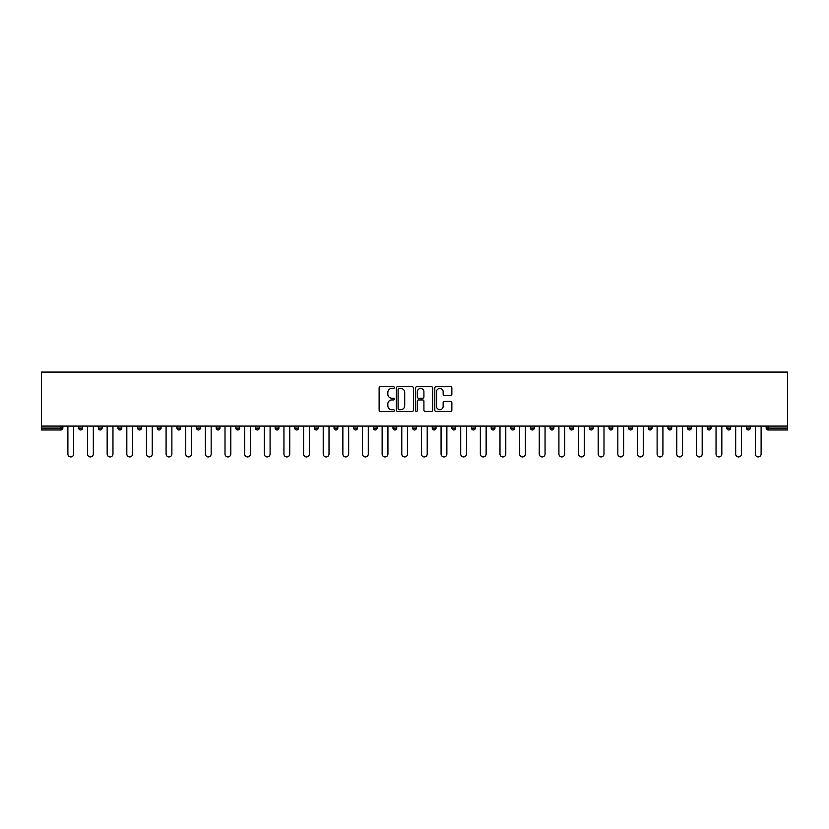 <?xml version="1.0" encoding="UTF-8"?>
<svg xmlns="http://www.w3.org/2000/svg" width="829" height="829" viewBox="0 0 829 829"><rect width="100%" height="100%" fill="white"/><g stroke="black" fill="none" stroke-linecap="round" stroke-linejoin="round"><path stroke-width="1.24" d="M394.355 387.589A0.86 0.86 0 0 0 393.495 386.718L380.356 386.718A1.233 1.233 0 0 0 379.122 387.951L379.122 410.2A1.233 1.233 0 0 0 380.356 411.433L393.495 411.433A0.86 0.86 0 0 0 394.355 410.573A0.86 0.86 0 0 0 393.495 409.702L391.796 409.702A3.958 3.958 0 0 1 387.837 405.754L387.837 403.899A3.958 3.958 0 0 1 391.796 399.941L393.495 399.941A0.86 0.86 0 0 0 394.355 399.081A0.86 0.86 0 0 0 393.495 398.21L391.796 398.21A3.958 3.958 0 0 1 387.837 394.262L387.837 392.407A3.958 3.958 0 0 1 391.796 388.449L393.495 388.449A0.86 0.86 0 0 0 394.355 387.589M450.613 395.433A1.233 1.233 0 0 0 451.857 394.2L451.857 387.951A1.233 1.233 0 0 0 450.613 386.718L436.033 386.718A1.233 1.233 0 0 0 434.8 387.951L434.8 410.2A1.233 1.233 0 0 0 436.033 411.433L450.613 411.433A1.233 1.233 0 0 0 451.857 410.2L451.857 402.656A1.233 1.233 0 0 0 450.613 401.423L444.375 401.423A1.233 1.233 0 0 0 443.142 402.656L443.142 406.397A3.306 3.306 0 0 1 439.836 409.702A3.306 3.306 0 0 1 436.531 406.397L436.531 391.754A3.306 3.306 0 0 1 439.836 388.449A3.306 3.306 0 0 1 443.142 391.754L443.142 394.2A1.233 1.233 0 0 0 444.375 395.433L450.613 395.433M787.55 426.085L41.45 426.085L41.45 372.076L787.55 372.076L787.55 429.982L768.037 429.982A1.886 1.886 0 0 1 766.151 428.096L766.151 426.085M413.422 387.951A1.233 1.233 0 0 0 412.179 386.718L397.599 386.718A1.233 1.233 0 0 0 396.366 387.951L396.366 410.2A1.233 1.233 0 0 0 397.599 411.433L412.179 411.433A1.233 1.233 0 0 0 413.422 410.2L413.422 387.951M416.821 386.718L431.401 386.718A1.233 1.233 0 0 1 432.634 387.951L432.634 410.2A1.233 1.233 0 0 1 431.401 411.433L425.163 411.433A1.233 1.233 0 0 1 423.92 410.2L423.92 401.174A1.233 1.233 0 0 0 422.686 399.941L418.552 399.941A1.233 1.233 0 0 0 417.308 401.174L417.308 410.573A0.86 0.86 0 0 1 416.448 411.433A0.86 0.86 0 0 1 415.578 410.573L415.578 387.951A1.233 1.233 0 0 1 416.821 386.718M60.963 429.982A1.886 1.886 0 0 0 62.849 428.096L60.963 428.096L60.963 429.982A1.886 1.886 0 0 0 62.849 428.096L62.849 426.085L62.849 428.096A1.886 1.886 0 0 1 60.963 429.982L41.45 429.982L41.45 428.096L60.963 428.096L60.963 426.085M41.45 426.085L41.45 428.096M78.714 428.096A1.886 1.886 0 0 0 80.61 429.982A1.886 1.886 0 0 0 82.496 428.096A1.886 1.886 0 0 1 80.61 429.982A1.886 1.886 0 0 0 82.496 428.096L82.496 426.085L82.496 428.096L78.714 428.096A1.886 1.886 0 0 0 80.61 429.982A1.886 1.886 0 0 1 78.714 428.096L78.714 426.085M98.361 426.085L98.361 428.096L98.361 426.085M102.133 426.085L102.133 428.096L102.133 426.085M117.998 428.096A1.886 1.886 0 0 0 119.884 429.982A1.886 1.886 0 0 0 121.78 428.096A1.886 1.886 0 0 1 119.884 429.982A1.886 1.886 0 0 0 121.78 428.096L121.78 426.085L121.78 428.096L117.998 428.096A1.886 1.886 0 0 0 119.884 429.982A1.886 1.886 0 0 1 117.998 428.096L117.998 426.085M137.635 426.085L137.635 428.096L137.635 426.085M141.417 426.085L141.417 428.096A1.886 1.886 0 0 1 139.531 429.982A1.886 1.886 0 0 1 137.635 428.096A1.886 1.886 0 0 0 139.531 429.982A1.886 1.886 0 0 0 141.417 428.096A1.886 1.886 0 0 1 139.531 429.982A1.886 1.886 0 0 1 137.635 428.096L141.417 428.096M157.282 426.085L157.282 428.096L157.282 426.085M161.054 426.085L161.054 428.096L161.054 426.085M180.701 426.085L180.701 428.096A1.886 1.886 0 0 1 178.805 429.982A1.886 1.886 0 0 1 176.919 428.096L176.919 426.085M198.452 429.982A1.886 1.886 0 0 0 200.338 428.096L200.338 426.085L200.338 428.096A1.886 1.886 0 0 1 198.452 429.982A1.886 1.886 0 0 1 196.566 428.096L196.566 426.085M219.975 426.085L219.975 428.096A1.886 1.886 0 0 1 218.089 429.982A1.886 1.886 0 0 1 216.203 428.096L216.203 426.085M239.622 426.085L239.622 428.096A1.886 1.886 0 0 1 237.736 429.982A1.886 1.886 0 0 1 235.84 428.096L235.84 426.085M255.487 426.085L255.487 428.096L255.487 426.085M259.259 426.085L259.259 428.096A1.886 1.886 0 0 1 257.373 429.982A1.886 1.886 0 0 1 255.487 428.096L259.259 428.096A1.886 1.886 0 0 1 257.373 429.982A1.886 1.886 0 0 0 259.259 428.096M278.907 426.085L278.907 428.096A1.886 1.886 0 0 1 277.01 429.982A1.886 1.886 0 0 1 275.124 428.096L275.124 426.085M294.761 426.085L294.761 428.096L294.761 426.085M298.544 426.085L298.544 428.096A1.886 1.886 0 0 1 296.658 429.982A1.886 1.886 0 0 1 294.761 428.096L298.544 428.096A1.886 1.886 0 0 1 296.658 429.982M318.181 426.085L318.181 428.096L314.409 428.096A1.886 1.886 0 0 0 316.295 429.982A1.886 1.886 0 0 1 314.409 428.096L314.409 426.085M335.932 429.982A1.886 1.886 0 0 0 337.828 428.096L337.828 426.085L337.828 428.096A1.886 1.886 0 0 1 335.932 429.982A1.886 1.886 0 0 1 334.046 428.096L334.046 426.085M357.465 426.085L357.465 428.096A1.886 1.886 0 0 1 355.579 429.982A1.886 1.886 0 0 1 353.693 428.096L353.693 426.085M373.33 426.085L373.33 428.096L373.33 426.085M377.102 426.085L377.102 428.096A1.886 1.886 0 0 1 375.216 429.982A1.886 1.886 0 0 1 373.33 428.096L377.102 428.096A1.886 1.886 0 0 1 375.216 429.982M394.863 429.982A1.886 1.886 0 0 0 396.749 428.096L396.749 426.085L396.749 428.096A1.886 1.886 0 0 1 394.863 429.982A1.886 1.886 0 0 1 392.967 428.096L392.967 426.085M412.614 428.096L416.386 428.096A1.886 1.886 0 0 1 414.5 429.982A1.886 1.886 0 0 0 416.386 428.096L416.386 426.085L416.386 428.096A1.886 1.886 0 0 1 414.5 429.982A1.886 1.886 0 0 1 412.614 428.096L412.614 426.085M436.033 426.085L436.033 428.096A1.886 1.886 0 0 1 434.137 429.982A1.886 1.886 0 0 1 432.251 428.096L432.251 426.085M451.898 426.085L451.898 428.096L451.898 426.085M455.67 426.085L455.67 428.096A1.886 1.886 0 0 1 453.784 429.982A1.886 1.886 0 0 1 451.898 428.096L455.67 428.096A1.886 1.886 0 0 1 453.784 429.982M471.535 426.085L471.535 428.096L471.535 426.085M475.307 426.085L475.307 428.096A1.886 1.886 0 0 1 473.421 429.982A1.886 1.886 0 0 1 471.535 428.096L475.307 428.096A1.886 1.886 0 0 1 473.421 429.982M491.172 426.085L491.172 428.096L491.172 426.085M494.954 426.085L494.954 428.096L494.954 426.085M510.819 426.085L510.819 428.096L510.819 426.085M514.591 426.085L514.591 428.096A1.886 1.886 0 0 1 512.705 429.982A1.886 1.886 0 0 1 510.819 428.096A1.886 1.886 0 0 0 512.705 429.982A1.886 1.886 0 0 0 514.591 428.096A1.886 1.886 0 0 1 512.705 429.982A1.886 1.886 0 0 1 510.819 428.096L514.591 428.096M534.239 426.085L534.239 428.096A1.886 1.886 0 0 1 532.342 429.982A1.886 1.886 0 0 1 530.456 428.096L530.456 426.085M553.876 426.085L553.876 428.096L550.093 428.096A1.886 1.886 0 0 0 551.99 429.982A1.886 1.886 0 0 1 550.093 428.096L550.093 426.085M573.513 426.085L573.513 428.096A1.886 1.886 0 0 1 571.627 429.982A1.886 1.886 0 0 1 569.741 428.096L569.741 426.085M589.378 426.085L589.378 428.096L589.378 426.085M593.16 426.085L593.16 428.096L593.16 426.085M612.797 426.085L612.797 428.096A1.886 1.886 0 0 1 610.911 429.982A1.886 1.886 0 0 1 609.025 428.096L609.025 426.085M632.434 426.085L632.434 428.096L628.662 428.096A1.886 1.886 0 0 0 630.548 429.982A1.886 1.886 0 0 1 628.662 428.096L628.662 426.085M652.081 426.085L652.081 428.096A1.886 1.886 0 0 1 650.195 429.982A1.886 1.886 0 0 1 648.299 428.096L648.299 426.085M671.718 426.085L671.718 428.096L667.946 428.096A1.886 1.886 0 0 0 669.832 429.982A1.886 1.886 0 0 1 667.946 428.096L667.946 426.085M691.365 426.085L691.365 428.096A1.886 1.886 0 0 1 689.469 429.982A1.886 1.886 0 0 1 687.583 428.096L687.583 426.085M711.002 426.085L711.002 428.096L707.22 428.096A1.886 1.886 0 0 0 709.116 429.982A1.886 1.886 0 0 1 707.22 428.096L707.22 426.085M730.639 426.085L730.639 428.096A1.886 1.886 0 0 1 728.753 429.982A1.886 1.886 0 0 1 726.867 428.096L726.867 426.085M750.286 426.085L750.286 428.096L746.504 428.096A1.886 1.886 0 0 0 748.39 429.982A1.886 1.886 0 0 1 746.504 428.096L746.504 426.085M100.247 429.982A1.886 1.886 0 0 1 98.361 428.096A1.886 1.886 0 0 0 100.247 429.982A1.886 1.886 0 0 0 102.133 428.096A1.886 1.886 0 0 1 100.247 429.982A1.886 1.886 0 0 1 98.361 428.096L102.133 428.096M159.168 429.982A1.886 1.886 0 0 1 157.282 428.096A1.886 1.886 0 0 0 159.168 429.982A1.886 1.886 0 0 0 161.054 428.096A1.886 1.886 0 0 1 159.168 429.982A1.886 1.886 0 0 1 157.282 428.096L161.054 428.096A1.886 1.886 0 0 1 159.168 429.982M316.295 429.982A1.886 1.886 0 0 0 318.181 428.096A1.886 1.886 0 0 1 316.295 429.982A1.886 1.886 0 0 1 314.409 428.096M493.068 429.982A1.886 1.886 0 0 1 491.172 428.096A1.886 1.886 0 0 0 493.068 429.982A1.886 1.886 0 0 0 494.954 428.096A1.886 1.886 0 0 1 493.068 429.982A1.886 1.886 0 0 1 491.172 428.096L494.954 428.096M551.99 429.982A1.886 1.886 0 0 0 553.876 428.096A1.886 1.886 0 0 1 551.99 429.982A1.886 1.886 0 0 1 550.093 428.096M591.264 429.982A1.886 1.886 0 0 1 589.378 428.096A1.886 1.886 0 0 0 591.264 429.982A1.886 1.886 0 0 0 593.16 428.096A1.886 1.886 0 0 1 591.264 429.982A1.886 1.886 0 0 1 589.378 428.096L593.16 428.096M630.548 429.982A1.886 1.886 0 0 0 632.434 428.096A1.886 1.886 0 0 1 630.548 429.982A1.886 1.886 0 0 1 628.662 428.096M671.718 428.096A1.886 1.886 0 0 1 669.832 429.982A1.886 1.886 0 0 0 671.718 428.096A1.886 1.886 0 0 1 669.832 429.982A1.886 1.886 0 0 1 667.946 428.096M709.116 429.982A1.886 1.886 0 0 0 711.002 428.096A1.886 1.886 0 0 1 709.116 429.982A1.886 1.886 0 0 1 707.22 428.096M728.753 429.982A1.886 1.886 0 0 0 730.639 428.096A1.886 1.886 0 0 1 728.753 429.982M748.39 429.982A1.886 1.886 0 0 0 750.286 428.096A1.886 1.886 0 0 1 748.39 429.982A1.886 1.886 0 0 1 746.504 428.096M768.037 426.085L768.037 429.982A1.886 1.886 0 0 1 766.151 428.096L787.55 428.096M398.956 388.449A0.86 0.86 0 0 0 398.096 389.309L398.096 408.842A0.86 0.86 0 0 0 398.956 409.702L400.749 409.702A3.958 3.958 0 0 0 404.707 405.754L404.707 392.407A3.958 3.958 0 0 0 400.749 388.449L398.956 388.449M423.92 391.816A3.306 3.306 0 0 0 420.614 388.511A3.306 3.306 0 0 0 417.308 391.816L417.308 396.977A1.233 1.233 0 0 0 418.552 398.21L422.686 398.21A1.233 1.233 0 0 0 423.92 396.977L423.92 391.816M67.885 426.085L67.885 454.033A2.891 2.891 0 0 0 70.786 456.924A2.891 2.891 0 0 0 73.677 454.033L73.677 426.085M87.532 426.085L87.532 454.033A2.891 2.891 0 0 0 90.423 456.924A2.891 2.891 0 0 0 93.325 454.033L93.325 426.085M107.169 426.085L107.169 454.033A2.891 2.891 0 0 0 110.07 456.924A2.891 2.891 0 0 0 112.962 454.033L112.962 426.085M126.816 426.085L126.816 454.033A2.891 2.891 0 0 0 129.707 456.924A2.891 2.891 0 0 0 132.599 454.033L132.599 426.085M146.453 426.085L146.453 454.033A2.891 2.891 0 0 0 149.344 456.924A2.891 2.891 0 0 0 152.246 454.033L152.246 426.085M166.09 426.085L166.09 454.033A2.891 2.891 0 0 0 168.992 456.924A2.891 2.891 0 0 0 171.883 454.033L171.883 426.085M185.737 426.085L185.737 454.033A2.891 2.891 0 0 0 188.629 456.924A2.891 2.891 0 0 0 191.53 454.033L191.53 426.085M205.374 426.085L205.374 454.033A2.891 2.891 0 0 0 208.276 456.924A2.891 2.891 0 0 0 211.167 454.033L211.167 426.085M225.011 426.085L225.011 454.033A2.891 2.891 0 0 0 227.913 456.924A2.891 2.891 0 0 0 230.804 454.033L230.804 426.085M244.659 426.085L244.659 454.033A2.891 2.891 0 0 0 247.55 456.924A2.891 2.891 0 0 0 250.451 454.033L250.451 426.085M264.296 426.085L264.296 454.033A2.891 2.891 0 0 0 267.197 456.924A2.891 2.891 0 0 0 270.088 454.033L270.088 426.085M283.943 426.085L283.943 454.033A2.891 2.891 0 0 0 286.834 456.924A2.891 2.891 0 0 0 289.736 454.033L289.736 426.085M303.58 426.085L303.58 454.033A2.891 2.891 0 0 0 306.471 456.924A2.891 2.891 0 0 0 309.372 454.033L309.372 426.085M323.217 426.085L323.217 454.033A2.891 2.891 0 0 0 326.118 456.924A2.891 2.891 0 0 0 329.009 454.033L329.009 426.085M342.864 426.085L342.864 454.033A2.891 2.891 0 0 0 345.755 456.924A2.891 2.891 0 0 0 348.657 454.033L348.657 426.085M362.501 426.085L362.501 454.033A2.891 2.891 0 0 0 365.402 456.924A2.891 2.891 0 0 0 368.294 454.033L368.294 426.085M382.138 426.085L382.138 454.033A2.891 2.891 0 0 0 385.039 456.924A2.891 2.891 0 0 0 387.931 454.033L387.931 426.085M401.785 426.085L401.785 454.033A2.891 2.891 0 0 0 404.676 456.924A2.891 2.891 0 0 0 407.578 454.033L407.578 426.085M421.422 426.085L421.422 454.033A2.891 2.891 0 0 0 424.324 456.924A2.891 2.891 0 0 0 427.215 454.033L427.215 426.085M441.069 426.085L441.069 454.033A2.891 2.891 0 0 0 443.961 456.924A2.891 2.891 0 0 0 446.862 454.033L446.862 426.085M460.706 426.085L460.706 454.033A2.891 2.891 0 0 0 463.598 456.924A2.891 2.891 0 0 0 466.499 454.033L466.499 426.085M480.343 426.085L480.343 454.033A2.891 2.891 0 0 0 483.245 456.924A2.891 2.891 0 0 0 486.136 454.033L486.136 426.085M499.991 426.085L499.991 454.033A2.891 2.891 0 0 0 502.882 456.924A2.891 2.891 0 0 0 505.783 454.033L505.783 426.085M519.628 426.085L519.628 454.033A2.891 2.891 0 0 0 522.529 456.924A2.891 2.891 0 0 0 525.42 454.033L525.42 426.085M539.264 426.085L539.264 454.033A2.891 2.891 0 0 0 542.166 456.924A2.891 2.891 0 0 0 545.057 454.033L545.057 426.085M558.912 426.085L558.912 454.033A2.891 2.891 0 0 0 561.803 456.924A2.891 2.891 0 0 0 564.704 454.033L564.704 426.085M578.549 426.085L578.549 454.033A2.891 2.891 0 0 0 581.45 456.924A2.891 2.891 0 0 0 584.341 454.033L584.341 426.085M598.196 426.085L598.196 454.033A2.891 2.891 0 0 0 601.087 456.924A2.891 2.891 0 0 0 603.989 454.033L603.989 426.085M617.833 426.085L617.833 454.033A2.891 2.891 0 0 0 620.724 456.924A2.891 2.891 0 0 0 623.626 454.033L623.626 426.085M637.47 426.085L637.47 454.033A2.891 2.891 0 0 0 640.371 456.924A2.891 2.891 0 0 0 643.263 454.033L643.263 426.085M657.117 426.085L657.117 454.033A2.891 2.891 0 0 0 660.008 456.924A2.891 2.891 0 0 0 662.91 454.033L662.91 426.085M676.754 426.085L676.754 454.033A2.891 2.891 0 0 0 679.656 456.924A2.891 2.891 0 0 0 682.547 454.033L682.547 426.085M696.401 426.085L696.401 454.033A2.891 2.891 0 0 0 699.293 456.924A2.891 2.891 0 0 0 702.184 454.033L702.184 426.085M716.038 426.085L716.038 454.033A2.891 2.891 0 0 0 718.93 456.924A2.891 2.891 0 0 0 721.831 454.033L721.831 426.085M735.675 426.085L735.675 454.033A2.891 2.891 0 0 0 738.577 456.924A2.891 2.891 0 0 0 741.468 454.033L741.468 426.085M755.323 426.085L755.323 454.033A2.891 2.891 0 0 0 758.214 456.924A2.891 2.891 0 0 0 761.115 454.033L761.115 426.085M178.805 429.982A1.886 1.886 0 0 0 180.701 428.096L176.919 428.096M200.338 428.096L196.566 428.096M218.089 429.982A1.886 1.886 0 0 0 219.975 428.096L216.203 428.096M237.736 429.982A1.886 1.886 0 0 0 239.622 428.096L235.84 428.096M277.01 429.982A1.886 1.886 0 0 0 278.907 428.096L275.124 428.096M337.828 428.096L334.046 428.096M355.579 429.982A1.886 1.886 0 0 0 357.465 428.096L353.693 428.096M396.749 428.096L392.967 428.096M434.137 429.982A1.886 1.886 0 0 0 436.033 428.096L432.251 428.096M532.342 429.982A1.886 1.886 0 0 0 534.239 428.096L530.456 428.096M571.627 429.982A1.886 1.886 0 0 0 573.513 428.096L569.741 428.096M610.911 429.982A1.886 1.886 0 0 0 612.797 428.096L609.025 428.096M650.195 429.982A1.886 1.886 0 0 0 652.081 428.096L648.299 428.096M689.469 429.982A1.886 1.886 0 0 0 691.365 428.096L687.583 428.096M730.639 428.096L726.867 428.096M768.037 429.982A1.886 1.886 0 0 1 766.151 428.096"/></g></svg>
